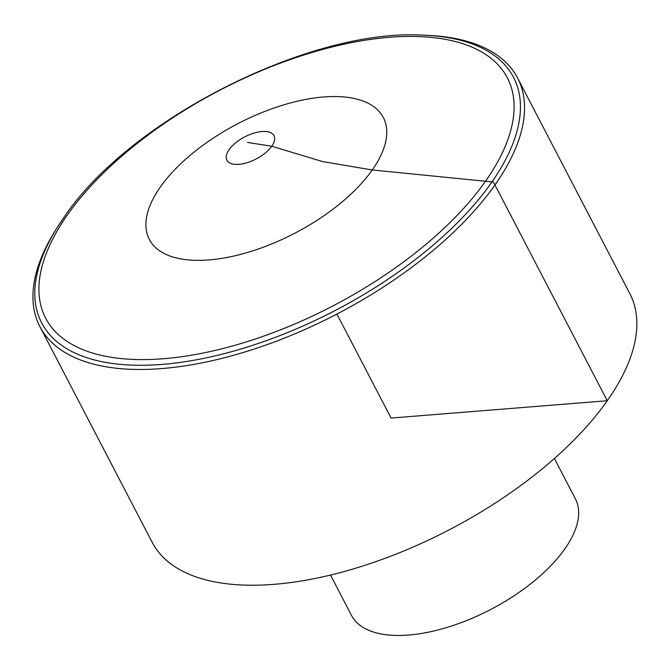 <?xml version="1.0" encoding="UTF-8"?>
<svg xmlns="http://www.w3.org/2000/svg" width="670" height="670" viewBox="0 0 670 670"><rect width="100%" height="100%" fill="white"/><g stroke="black" fill="none" stroke-linecap="round" stroke-linejoin="round"><path stroke-width="1" d="M427.318 35.334A269.256 125.993 152.5 0 1 517.575 77.971A269.256 125.993 152.5 0 1 494.954 184.979A269.256 125.993 152.5 0 1 247.255 351.256A269.256 125.993 152.5 0 1 39.915 326.633A269.256 125.993 152.5 0 1 56.749 228.236L58.332 225.765A265.973 124.461 -27.5 0 0 158.597 364.656A265.973 124.461 -27.5 0 0 480.65 197.005A265.973 124.461 -27.5 0 0 424.386 35.209L427.318 35.334M517.575 77.971L629.892 293.736A269.256 125.993 152.5 0 1 607.271 400.735A269.256 125.993 152.5 0 1 359.572 567.013A269.256 125.993 152.5 0 1 152.232 542.39L39.915 326.633M554.4 458.498L575.388 498.815A126.211 59.06 152.5 0 1 564.785 548.973A126.211 59.06 152.5 0 1 448.674 626.919A126.211 59.06 152.5 0 1 351.482 615.37L330.494 575.061M336.918 314.062L391.062 418.063L607.271 400.735L493.43 182.056L372.269 169.962L322.496 161.554L271.769 146.227L247.582 142.45M64.044 217.256A265.973 124.461 -27.5 0 0 58.332 225.765L64.178 217.055C129.553 119.402 311.123 27.604 424.386 35.209M67.519 214.752A260.253 121.781 152.5 0 1 478.899 50.451A260.253 121.781 152.5 0 1 283.1 328.819A260.253 121.781 152.5 0 1 67.519 214.752M261.978 131.538A26.557 12.428 152.5 0 1 271.769 146.227A26.557 12.428 152.5 0 1 234.257 164.284A26.557 12.428 152.5 0 1 236.661 142.032A53.851 53.851 0 0 1 253.511 133.255A26.557 12.428 152.5 0 1 261.978 131.538M372.269 169.962A131.931 61.732 152.5 0 1 209.023 259.927A131.931 61.732 152.5 0 1 160.39 186.938A131.931 61.732 152.5 0 1 323.635 96.983A131.931 61.732 152.5 0 1 372.269 169.962"/></g></svg>
